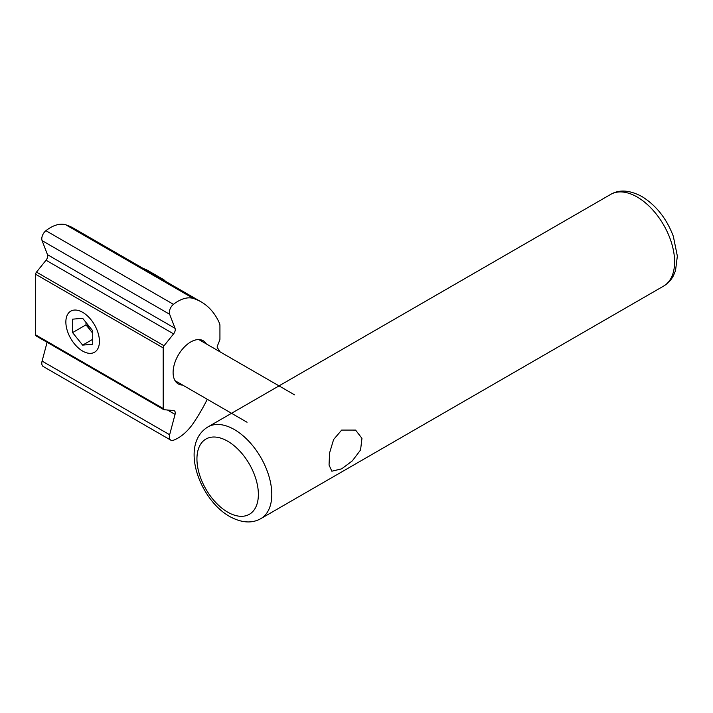 <?xml version="1.0" encoding="UTF-8"?>
<svg xmlns="http://www.w3.org/2000/svg" width="713" height="713" viewBox="0 0 713 713"><rect width="100%" height="100%" fill="white"/><g stroke="black" fill="none" stroke-linecap="round" stroke-linejoin="round"><path stroke-width="1.07" d="M206.396 343.96A24.919 14.385 120 0 0 190.727 341.973L190.727 341.973A24.919 14.385 120 0 0 173.107 372.498A24.919 14.385 120 0 0 182.662 385.073M99.428 341.393A23.734 13.707 -120 0 0 89.063 317.499A23.734 13.707 -120 0 0 70.774 311.144A23.734 13.707 -120 0 0 65.863 322.009A23.734 13.707 -120 0 0 76.22 345.894A23.734 13.707 -120 0 0 94.508 352.258A23.734 13.707 -120 0 0 99.428 341.393A23.734 13.707 60 0 1 82.646 351.081A23.734 13.707 60 0 1 65.863 322.009A23.734 13.707 60 0 1 82.646 312.321A23.734 13.707 60 0 1 99.428 341.393M207.278 399.28A117.725 67.967 -60 0 1 193.446 423.032A35.605 20.552 -60 0 1 177.974 438.094A35.605 20.552 -60 0 1 173.464 440.233A7.121 4.109 -60 0 1 170.808 440.153A7.121 4.109 -60 0 1 169.641 434.734L175.059 414.387A4.75 2.745 120 0 0 174.284 410.768A4.75 2.745 120 0 0 173.589 410.554L164.043 409.708A2.371 1.373 -60 0 1 163.696 409.601A2.371 1.373 -60 0 1 163.206 408.513L163.206 347.908A2.371 1.373 -60 0 1 164.043 345.752L173.589 333.88A4.75 2.745 120 0 0 175.059 328.345L169.641 314.264A7.121 4.109 -60 0 1 173.464 304.344A35.605 20.552 -60 0 1 193.446 298.48A117.725 67.967 -60 0 1 201.164 301.893A117.725 67.967 -60 0 1 219.444 323.185A9.492 5.481 -60 0 1 219.934 325.814L219.934 339.112A2.371 1.373 -60 0 1 219.693 340.244L217.429 345.912A2.371 1.373 120 0 0 217.429 347.908L219.693 350.948A2.371 1.373 -60 0 1 219.934 351.776M170.808 440.153L43.252 366.509A7.121 4.109 -60 0 1 42.085 361.09L47.094 342.285M36.488 336.064A2.371 1.373 -60 0 1 36.14 335.957A2.371 1.373 -60 0 1 35.65 334.869L35.65 274.264A2.371 1.373 -60 0 1 36.488 272.108L46.033 260.236A4.75 2.745 120 0 0 47.504 254.701L42.085 240.62A7.121 4.109 -60 0 1 45.908 230.7A35.605 20.552 -60 0 1 65.89 224.836A117.725 67.967 -60 0 1 73.608 228.249L201.164 301.893M143.536 268.623A28.484 16.444 60 0 1 148.099 270.655A28.484 16.444 60 0 1 152.662 273.89M72.574 319.174L72.574 332.597L82.646 345.128L92.717 344.227L92.717 330.796L82.646 318.274L72.574 319.174M148.099 270.655L163.206 279.371A7.121 4.109 60 0 1 165.443 281.27M92.717 339.317L82.646 345.128M85.997 322.445L85.997 324.852L92.717 333.203M85.997 324.852L72.574 332.597M92.717 332.971A14.242 8.226 60 0 1 91.032 331.108A14.242 8.226 60 0 1 86.959 323.64M341.67 430.082L355.582 430.091L361.954 438.352L360.564 449.983L352.302 460.91L341.67 468.842L331.848 471.204L329.049 465.019L329.593 452.907L333.604 439.52L341.67 430.082M169.641 434.734L42.085 361.09M193.446 298.48L65.89 224.836M173.464 304.344L45.908 230.7M169.641 314.264L42.085 240.62M175.059 328.345L47.504 254.701M173.589 333.88L46.033 260.236M164.043 345.752L36.488 272.108M163.206 347.908L35.65 274.264M163.206 408.513L35.65 334.869M175.059 414.387L167.484 410.011M637.172 197.011A52.931 30.561 60 0 1 671.753 243.65A52.931 30.561 60 0 1 663.643 286.065C667.876 283.569 671.165 280.066 673.491 275.557L675.523 270.646L677.35 256.092L673.313 236.244C666.602 218.579 656.138 205.344 641.923 196.538C629.739 190.05 619.33 189.328 610.711 194.382A52.931 30.561 60 0 1 637.172 197.011M260.833 518.627C251.956 523.663 241.555 522.95 229.622 516.479C199.39 499.474 179.328 444.359 207.902 426.944A52.931 30.561 60 0 1 234.372 429.565A52.931 30.561 60 0 1 268.944 476.213A52.931 30.561 60 0 1 260.833 518.627L663.643 286.065M227.652 441.195A43.44 25.08 60 0 1 258.373 494.394A43.44 25.08 60 0 1 227.652 512.13A43.44 25.08 60 0 1 196.94 458.931A43.44 25.08 60 0 1 227.652 441.195M163.696 409.601L36.14 335.957M175.059 380.68L247.046 422.248M198.802 339.566L294.522 394.833M207.902 426.944L610.711 194.382"/></g></svg>
